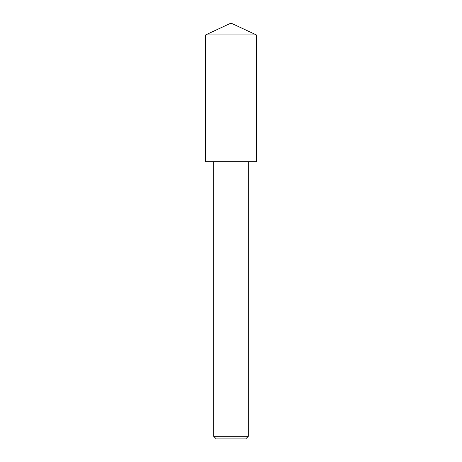 <?xml version="1.0" encoding="UTF-8"?>
<svg xmlns="http://www.w3.org/2000/svg" width="462" height="462" viewBox="0 0 462 462"><rect width="100%" height="100%" fill="white"/><g stroke="black" fill="none" stroke-linecap="round" stroke-linejoin="round"><path stroke-width="0.69" d="M256.375 34.933L205.625 34.933L205.625 161.7L256.375 161.7L256.375 34.933L231 23.1L205.625 34.933M245.726 438.9L216.274 438.9L213.675 436.301L248.325 436.301L245.726 438.9M213.675 161.7L213.675 436.301M248.325 161.7L248.325 436.301"/></g></svg>
